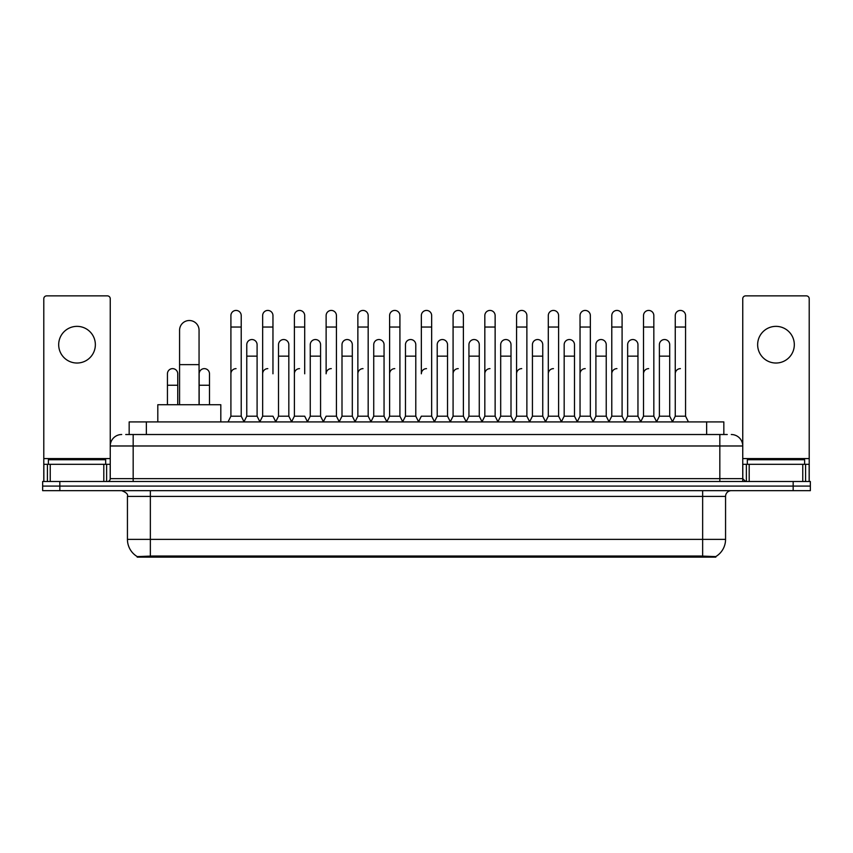 <?xml version="1.0" encoding="UTF-8"?>
<svg xmlns="http://www.w3.org/2000/svg" width="853" height="853" viewBox="0 0 853 853"><rect width="100%" height="100%" fill="white"/><g stroke="black" fill="none" stroke-linecap="round" stroke-linejoin="round"><path stroke-width="1.28" d="M125.722 434.518L133.175 434.518L125.722 434.518L129.166 434.518L129.166 421.915L723.834 421.915L723.834 434.518M715.816 557.126L137.184 557.126L137.184 556.561M127.438 539.363L150.352 539.363L150.352 496.393L127.438 496.393L127.438 539.363A20.056 20.056 0 0 0 137.248 556.604L152.644 556.017L700.356 556.017L715.752 556.604A20.056 20.056 0 0 0 725.562 539.363L725.562 496.393A5.726 5.726 0 0 1 731.288 490.667M810.35 490.667L810.35 486.082L42.65 486.082L42.65 490.667L59.838 490.667L59.838 486.082L42.65 486.082L42.65 481.497L59.838 481.497L59.838 486.082L810.35 486.082L810.35 490.667L59.838 490.667M121.712 434.518A11.462 11.462 0 0 0 110.25 445.98L110.25 478.64A2.868 2.868 0 0 1 107.393 481.497M731.288 434.518A11.462 11.462 0 0 1 742.75 445.98L133.175 445.98L133.175 434.518L727.278 434.518M802.758 481.497L802.758 464.309L809.209 464.309L809.209 481.497L809.209 298.742A2.868 2.868 0 0 0 806.341 295.874L745.607 295.874A2.868 2.868 0 0 0 742.75 298.742L742.75 478.64L745.607 481.497M810.35 481.497L810.35 486.082L810.35 481.497L59.838 481.497M105.665 464.309L105.665 459.724L48.376 459.724L48.376 464.309M77.026 326.358A18.329 18.329 0 0 0 58.686 344.687A18.329 18.329 0 0 0 77.026 363.026A18.329 18.329 0 0 0 95.355 344.687A18.329 18.329 0 0 0 77.026 326.358M103.81 481.497L103.81 464.309L50.242 464.309L50.242 481.497M133.175 481.497L133.175 445.98L110.25 445.98L110.25 298.742A2.868 2.868 0 0 0 107.393 295.874L46.659 295.874A2.868 2.868 0 0 0 43.791 298.742L43.791 464.309L50.242 464.309M103.81 464.309L110.25 464.309M43.791 481.497L43.791 464.309M804.624 464.309L804.624 459.724L747.335 459.724L747.335 464.309M179.578 404.727L179.578 330.25A9.735 9.735 0 0 1 189.313 320.515A9.735 9.735 0 0 1 199.058 330.25A9.735 9.735 0 0 0 189.313 320.515M199.058 404.727L199.058 330.25M220.82 421.915L220.82 404.727L157.805 404.727L157.805 421.915M228.039 421.915L230.907 416.189L241.218 416.189L244.086 421.915M241.218 416.189L241.218 315.589A5.161 5.161 0 0 0 236.068 310.428A5.161 5.161 0 0 1 236.388 310.439M230.907 416.189L230.907 327.04L241.218 327.04M230.907 327.04L230.907 315.589A5.161 5.161 0 0 1 236.068 310.428M259.781 421.915L262.649 416.189L272.96 416.189L275.828 421.915M272.96 373.795L272.96 315.589A5.161 5.161 0 0 0 267.799 310.428A5.161 5.161 0 0 1 268.13 310.439M262.649 416.189L262.649 327.04L272.96 327.04M262.649 327.04L262.649 315.589A5.161 5.161 0 0 1 267.799 310.428M291.523 421.915L294.392 416.189L304.702 416.189L307.56 421.915M304.702 373.795L304.702 315.589A5.161 5.161 0 0 0 299.542 310.428A5.161 5.161 0 0 1 299.861 310.439M294.392 416.189L294.392 327.04L304.702 327.04M294.392 327.04L294.392 315.589A5.161 5.161 0 0 1 299.542 310.428M323.266 421.915L326.123 416.189L336.434 416.189L339.302 421.915M336.434 416.189L336.434 315.589A5.161 5.161 0 0 0 331.284 310.428A5.161 5.161 0 0 1 331.604 310.439M331.284 368.635A5.161 5.161 0 0 0 326.123 373.795L326.123 327.04L336.434 327.04M326.123 327.04L326.123 315.589A5.161 5.161 0 0 1 331.284 310.428M354.997 421.915L357.865 416.189L368.176 416.189L371.044 421.915M368.176 416.189L368.176 315.589A5.161 5.161 0 0 0 363.026 310.428A5.161 5.161 0 0 1 363.346 310.439M357.865 416.189L357.865 327.04L368.176 327.04M357.865 327.04L357.865 315.589A5.161 5.161 0 0 1 363.026 310.428M386.74 421.915L389.608 416.189L399.918 416.189L402.787 421.915M399.918 416.189L399.918 315.589A5.161 5.161 0 0 0 394.758 310.428A5.161 5.161 0 0 1 395.088 310.439M389.608 416.189L389.608 327.04L399.918 327.04M389.608 327.04L389.608 315.589A5.161 5.161 0 0 1 394.758 310.428M418.482 421.915L421.339 416.189L431.661 416.189L434.518 421.915M431.661 416.189L431.661 315.589A5.161 5.161 0 0 0 426.5 310.428A5.161 5.161 0 0 1 426.82 310.439M426.5 368.635A5.161 5.161 0 0 0 421.339 373.795L421.339 327.04L431.661 327.04M421.339 327.04L421.339 315.589A5.161 5.161 0 0 1 426.5 310.428M450.213 421.915L453.082 416.189L463.392 416.189L466.26 421.915M482.041 421.745L479.269 416.189L468.947 416.189L466.175 421.745L463.392 416.189L463.392 315.589A5.161 5.161 0 0 0 458.242 310.428A5.161 5.161 0 0 1 458.562 310.439M434.433 421.745L437.216 416.189L447.526 416.189L450.309 421.745L453.082 416.189L453.082 327.04L463.392 327.04M453.082 327.04L453.082 315.589A5.161 5.161 0 0 1 458.242 310.428M481.956 421.915L484.824 416.189L495.135 416.189L498.003 421.915M529.734 421.915L526.877 416.189L516.566 416.189L513.783 421.745L511 416.189L500.69 416.189L497.917 421.745L495.135 416.189L495.135 315.589A5.161 5.161 0 0 0 489.974 310.428A5.161 5.161 0 0 1 490.304 310.439M484.824 416.189L484.824 327.04L495.135 327.04M484.824 327.04L484.824 315.589A5.161 5.161 0 0 1 489.974 310.428M561.477 421.915L558.608 416.189L548.298 416.189L545.525 421.745L542.743 416.189L532.432 416.189L529.649 421.745L526.877 416.189L526.877 327.04L516.566 327.04L516.566 416.189L513.698 421.915M516.566 327.04L516.566 315.589A5.161 5.161 0 0 1 522.047 310.439A5.161 5.161 0 0 1 526.877 315.589L526.877 327.04M593.219 421.915L590.351 416.189L580.04 416.189L577.257 421.745L574.485 416.189L564.174 416.189L561.391 421.745L558.608 416.189L558.608 327.04L548.298 327.04L548.298 416.189L545.44 421.915M548.298 327.04L548.298 315.589A5.161 5.161 0 0 1 553.778 310.439A5.161 5.161 0 0 1 558.608 315.589L558.608 327.04M624.961 421.915L622.093 416.189L611.782 416.189L608.999 421.745L606.227 416.189L595.906 416.189L593.134 421.745L590.351 416.189L590.351 327.04L580.04 327.04L580.04 416.189L577.172 421.915M580.04 327.04L580.04 315.589A5.161 5.161 0 0 1 585.521 310.439A5.161 5.161 0 0 1 590.351 315.589L590.351 327.04M656.693 421.915L653.835 416.189L643.514 416.189L640.742 421.745L637.959 416.189L627.648 416.189L624.865 421.745L622.093 416.189L622.093 327.04L611.782 327.04L611.782 416.189L608.914 421.915M611.782 327.04L611.782 315.589A5.161 5.161 0 0 1 617.263 310.439A5.161 5.161 0 0 1 622.093 315.589L622.093 327.04M672.388 421.915L675.256 416.189L675.256 327.04L685.567 327.04L685.567 416.189L688.435 421.915L685.567 416.189L675.256 416.189L672.484 421.745L669.701 416.189L659.39 416.189L656.607 421.745L653.835 416.189L653.835 327.04L643.514 327.04L643.514 416.189L640.656 421.915M643.514 327.04L643.514 315.589A5.161 5.161 0 0 1 648.994 310.439A5.161 5.161 0 0 1 653.835 315.589L653.835 327.04M675.256 327.04L675.256 315.589A5.161 5.161 0 0 1 680.737 310.439A5.161 5.161 0 0 1 685.567 315.589L685.567 327.04M244.001 421.745L246.773 416.189L257.094 416.189L259.866 421.745M257.094 416.189L257.094 344.687A5.161 5.161 0 0 0 252.253 339.547A5.161 5.161 0 0 1 257.094 344.687M246.773 416.189L246.773 356.149L257.094 356.149M246.773 356.149L246.773 344.687A5.161 5.161 0 0 1 252.253 339.547M275.743 421.745L278.515 416.189L288.826 416.189L291.609 421.745M288.826 416.189L288.826 344.687A5.161 5.161 0 0 0 283.996 339.547A5.161 5.161 0 0 1 288.826 344.687M278.515 416.189L278.515 356.149L288.826 356.149M278.515 356.149L278.515 344.687A5.161 5.161 0 0 1 283.996 339.547M307.475 421.745L310.257 416.189L320.568 416.189L323.351 421.745M320.568 416.189L320.568 344.687A5.161 5.161 0 0 0 315.738 339.547A5.161 5.161 0 0 1 320.568 344.687M310.257 416.189L310.257 356.149L320.568 356.149M310.257 356.149L310.257 344.687A5.161 5.161 0 0 1 315.738 339.547M339.217 421.745L342 416.189L352.31 416.189L355.083 421.745M352.31 416.189L352.31 344.687A5.161 5.161 0 0 0 347.48 339.547A5.161 5.161 0 0 1 352.31 344.687M342 416.189L342 356.149L352.31 356.149M342 356.149L342 344.687A5.161 5.161 0 0 1 347.48 339.547M370.959 421.745L373.731 416.189L384.053 416.189L386.825 421.745M384.053 416.189L384.053 344.687A5.161 5.161 0 0 0 379.212 339.547A5.161 5.161 0 0 1 384.053 344.687M373.731 416.189L373.731 356.149L384.053 356.149M373.731 356.149L373.731 344.687A5.161 5.161 0 0 1 379.212 339.547M402.691 421.745L405.474 416.189L415.784 416.189L418.567 421.745M415.784 416.189L415.784 344.687A5.161 5.161 0 0 0 410.954 339.547A5.161 5.161 0 0 1 415.784 344.687M405.474 416.189L405.474 356.149L415.784 356.149M405.474 356.149L405.474 344.687A5.161 5.161 0 0 1 410.954 339.547M447.526 416.189L447.526 344.687A5.161 5.161 0 0 0 442.696 339.547A5.161 5.161 0 0 1 447.526 344.687M437.216 416.189L437.216 356.149L447.526 356.149M437.216 356.149L437.216 344.687A5.161 5.161 0 0 1 442.696 339.547M479.269 416.189L479.269 344.687A5.161 5.161 0 0 0 474.428 339.547A5.161 5.161 0 0 1 479.269 344.687M468.947 416.189L468.947 356.149L479.269 356.149M468.947 356.149L468.947 344.687A5.161 5.161 0 0 1 474.428 339.547M511 416.189L511 344.687A5.161 5.161 0 0 0 506.17 339.547A5.161 5.161 0 0 1 511 344.687M500.69 416.189L500.69 356.149L511 356.149M500.69 356.149L500.69 344.687A5.161 5.161 0 0 1 506.17 339.547M542.743 416.189L542.743 344.687A5.161 5.161 0 0 0 537.912 339.547A5.161 5.161 0 0 1 542.743 344.687M532.432 416.189L532.432 356.149L542.743 356.149M532.432 356.149L532.432 344.687A5.161 5.161 0 0 1 537.912 339.547M574.485 416.189L574.485 344.687A5.161 5.161 0 0 0 569.655 339.547A5.161 5.161 0 0 1 574.485 344.687M564.174 416.189L564.174 356.149L574.485 356.149M564.174 356.149L564.174 344.687A5.161 5.161 0 0 1 569.655 339.547M606.227 416.189L606.227 344.687A5.161 5.161 0 0 0 601.386 339.547A5.161 5.161 0 0 1 606.227 344.687M595.906 416.189L595.906 356.149L606.227 356.149M595.906 356.149L595.906 344.687A5.161 5.161 0 0 1 601.386 339.547M637.959 416.189L637.959 344.687A5.161 5.161 0 0 0 633.129 339.547A5.161 5.161 0 0 1 637.959 344.687M627.648 416.189L627.648 356.149L637.959 356.149M627.648 356.149L627.648 344.687A5.161 5.161 0 0 1 633.129 339.547M669.701 416.189L669.701 344.687A5.161 5.161 0 0 0 664.871 339.547A5.161 5.161 0 0 1 669.701 344.687M659.39 416.189L659.39 356.149L669.701 356.149M659.39 356.149L659.39 344.687A5.161 5.161 0 0 1 664.871 339.547M177.744 404.727L177.744 373.795A5.161 5.161 0 0 0 172.914 368.645A5.161 5.161 0 0 1 177.744 373.795M167.433 404.727L167.433 385.247L177.744 385.247M167.433 385.247L167.433 373.795A5.161 5.161 0 0 1 172.914 368.645M775.974 326.358A18.329 18.329 0 0 0 757.645 344.687A18.329 18.329 0 0 0 775.974 363.026A18.329 18.329 0 0 0 794.314 344.687A18.329 18.329 0 0 0 775.974 326.358M802.758 464.309L749.19 464.309L749.19 481.497M742.75 464.309L749.19 464.309M742.75 481.497L742.75 478.64L719.825 478.64L719.825 434.518M209.486 404.727L209.486 373.795A5.161 5.161 0 0 0 204.645 368.645A5.161 5.161 0 0 1 209.486 373.795M199.165 404.727L199.165 385.247L209.486 385.247M199.165 385.247L199.165 373.795A5.161 5.161 0 0 1 204.645 368.645M230.907 373.795A5.161 5.161 0 0 1 236.068 368.635M262.649 373.795A5.161 5.161 0 0 1 267.799 368.635M294.392 373.795A5.161 5.161 0 0 1 299.542 368.635M357.865 373.795A5.161 5.161 0 0 1 363.026 368.635M389.608 373.795A5.161 5.161 0 0 1 394.758 368.635M453.082 373.795A5.161 5.161 0 0 1 458.242 368.635M484.824 373.795A5.161 5.161 0 0 1 489.974 368.635M516.566 373.795A5.161 5.161 0 0 1 521.716 368.635M548.298 373.795A5.161 5.161 0 0 1 553.458 368.635M580.04 416.189L580.04 373.795A5.161 5.161 0 0 1 585.201 368.635M611.782 373.795A5.161 5.161 0 0 1 616.932 368.635M653.835 416.189L653.835 373.795M643.514 373.795A5.161 5.161 0 0 1 648.675 368.635M675.256 373.795A5.161 5.161 0 0 1 680.417 368.635M700.356 557.126L700.356 556.017M152.644 557.126L152.644 556.017M146.353 434.518L146.353 421.915M706.647 434.518L706.647 421.915M702.648 490.667L702.648 496.393L150.352 496.393L150.352 490.667M725.562 496.393L702.648 496.393L702.648 539.363L725.562 539.363M702.648 556.124L702.648 539.363L150.352 539.363L150.352 556.124M793.162 490.667L793.162 481.497M110.25 478.64L719.825 478.64L719.825 481.497M110.25 458.583L43.791 458.583M110.208 479.13L110.208 464.309M106.625 464.309L106.625 481.497M43.844 464.309L43.844 481.497M47.416 481.497L47.416 464.309M179.578 364.626L199.058 364.626M809.209 458.583L742.75 458.583M809.156 481.497L809.156 464.309M805.584 464.309L805.584 481.497M742.792 464.309L742.792 479.13M746.375 481.497L746.375 464.309M127.438 496.393C128.249 494.367 126.329 492.458 121.712 490.667"/></g></svg>
